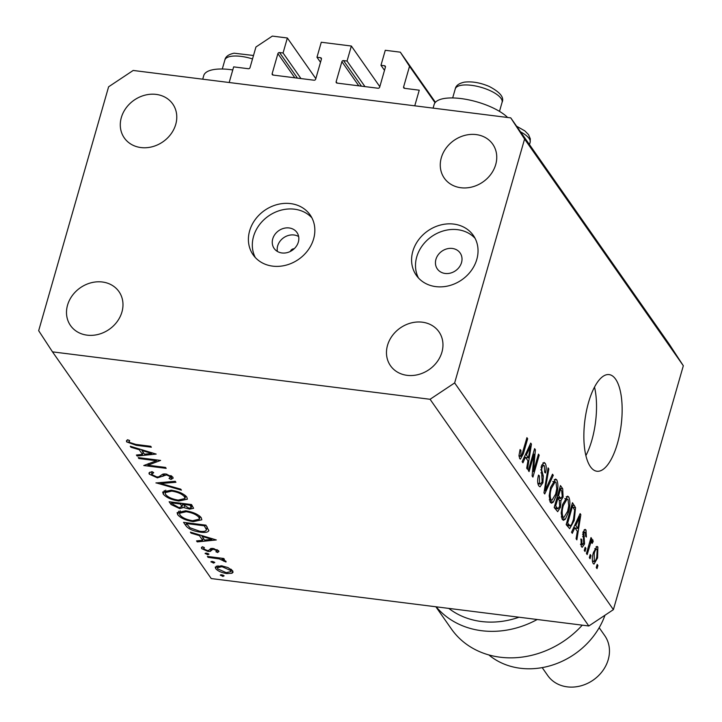 <?xml version="1.0" encoding="UTF-8"?>
<svg xmlns="http://www.w3.org/2000/svg" width="722" height="722" viewBox="0 0 722 722"><rect width="100%" height="100%" fill="white"/><g stroke="black" fill="none" stroke-linecap="round" stroke-linejoin="round"><path stroke-width="1.08" d="M379.817 86.667L351.352 46.027L347.047 61.036L343.528 60.594A1.39 1.191 145 0 0 341.894 61.686L336.154 81.694A1.39 1.191 145 0 0 337.075 83.102L378.03 88.246A1.39 1.191 145 0 0 379.673 87.154L385.413 67.146A1.39 1.191 145 0 0 384.492 65.738L380.972 65.296L385.277 50.287L400.313 52.174L409.527 66.289L403.607 86.929A1.39 1.191 145 0 0 404.528 88.337L419.247 90.187L414.762 105.818L229.181 82.507L233.657 66.875L248.377 68.725A1.39 1.191 145 0 0 250.02 67.633L255.94 47.002L272.32 36.1L287.356 37.986L315.821 78.626M409.527 66.289L435.041 102.732M400.313 52.174L435.411 102.298M380.972 65.296L384.501 70.332M347.047 61.036L364.962 86.604M351.352 46.027L321.281 42.246L316.976 57.255L320.505 62.291M287.356 37.986L283.06 52.995L279.54 52.553A1.39 1.191 145 0 0 277.898 53.645L272.158 73.653A1.39 1.191 145 0 0 273.078 75.07L314.034 80.214A1.39 1.191 145 0 0 315.676 79.122L321.416 59.114A1.39 1.191 145 0 0 320.496 57.697L316.976 57.255M283.06 52.995L300.966 78.572M202.72 79.185L203.748 75.584A40.36 14.323 16 0 1 230.589 69.628A40.36 14.323 16 0 1 232.782 69.935M507.629 117.478A40.36 14.323 -164 0 0 460.97 98.562A40.36 14.323 -164 0 0 434.139 104.519L433.101 108.119M277.374 251.427A13.917 11.913 145 0 1 277.672 245.895A13.917 11.913 145 0 1 298.637 236.536M272.745 238.856A13.917 11.913 -35 0 0 274.143 248.449A13.917 11.913 -35 0 0 287.311 252.583A13.917 11.913 -35 0 0 298.339 242.069A13.917 11.913 -35 0 0 296.941 232.475A13.917 11.913 -35 0 0 283.773 228.342A13.917 11.913 -35 0 0 272.745 238.856M249.632 230.85A34.791 29.792 -35 0 0 253.124 254.821A34.791 29.792 -35 0 0 286.047 265.173A34.791 29.792 -35 0 0 313.619 238.883A34.791 29.792 -35 0 0 310.126 214.912A34.791 29.792 -35 0 0 277.203 204.561A34.791 29.792 -35 0 0 249.632 230.85M311.895 217.836A34.791 29.792 -35 0 0 279.233 210.707A34.791 29.792 -35 0 0 253.548 236.446A34.791 29.792 -35 0 0 255.272 257.492M412.813 251.346A34.791 29.792 -35 0 0 416.314 275.317A34.791 29.792 -35 0 0 449.237 285.668A34.791 29.792 -35 0 0 476.809 259.378A34.791 29.792 -35 0 0 473.316 235.408A34.791 29.792 -35 0 0 440.393 225.056A34.791 29.792 -35 0 0 412.813 251.346M475.085 238.332A34.791 29.792 -35 0 0 442.424 231.202A34.791 29.792 -35 0 0 416.729 256.942A34.791 29.792 -35 0 0 418.462 277.988M588.574 402.307A48.708 18.285 97.2 0 0 596.932 471.249A48.708 18.285 97.2 0 0 617.436 443.525A48.708 18.285 97.2 0 0 609.07 374.592A48.708 18.285 97.2 0 0 588.574 402.307M585.903 455.555A48.708 18.285 97.2 0 0 591.832 440.312A48.708 18.285 97.2 0 0 594.504 387.064M387.515 345.351A29.575 25.324 -35 0 0 390.494 365.729A29.575 25.324 -35 0 0 418.471 374.519A29.575 25.324 -35 0 0 441.918 352.183A29.575 25.324 -35 0 0 438.94 331.804A29.575 25.324 -35 0 0 410.953 323.005A29.575 25.324 -35 0 0 387.515 345.351M67.543 305.162A29.575 25.324 -35 0 0 70.512 325.541A29.575 25.324 -35 0 0 98.499 334.34A29.575 25.324 -35 0 0 121.937 311.994A29.575 25.324 -35 0 0 118.968 291.616A29.575 25.324 -35 0 0 90.981 282.816A29.575 25.324 -35 0 0 67.543 305.162M121.332 117.56A29.575 25.324 -35 0 0 124.31 137.938A29.575 25.324 -35 0 0 152.297 146.737A29.575 25.324 -35 0 0 175.735 124.392A29.575 25.324 -35 0 0 172.757 104.013A29.575 25.324 -35 0 0 144.779 95.214A29.575 25.324 -35 0 0 121.332 117.56M441.313 157.739A29.575 25.324 -35 0 0 444.283 178.126A29.575 25.324 -35 0 0 472.269 186.917A29.575 25.324 -35 0 0 495.707 164.571A29.575 25.324 -35 0 0 492.738 144.192A29.575 25.324 -35 0 0 464.751 135.402A29.575 25.324 -35 0 0 441.313 157.739M435.935 259.351A13.917 11.913 -35 0 0 437.333 268.936A13.917 11.913 -35 0 0 450.501 273.078A13.917 11.913 -35 0 0 461.529 262.564A13.917 11.913 -35 0 0 460.131 252.971A13.917 11.913 -35 0 0 446.963 248.837A13.917 11.913 -35 0 0 435.935 259.351M156.457 460.744L138.868 458.533L138.218 457.613L160.618 460.419L147.893 465.212L165.518 467.423L166.168 468.352L143.768 465.537L156.457 460.744L156.683 459.932M157.396 477.856L149.274 474.146L148.958 472.982L151.972 471.628L153.723 472.639L151.575 474.435L156.782 476.935L158.723 476.836L162.856 474.119L165.861 473.975L172.865 477.17L173.136 478.208L170.997 479.435L169.038 478.433L170.5 476.782L166.601 474.914L157.396 477.856L157.649 476.98M151.99 471.637L151.575 474.435M171.186 475.744L170.69 477.486L170.852 475.545M155.979 482.973L175.229 481.294L175.924 482.287L160.681 483.505L180.735 489.155L181.43 490.148L156.024 482.828M163.28 494.146L162.685 492.043L171.15 490.184C178.533 491.366 183.74 493.64 186.772 497.025L187.395 499.191L178.848 501.032C171.439 499.832 166.25 497.539 163.28 494.146L164.3 490.581M177.711 514.759L177.116 512.647L185.581 510.788C192.964 511.97 198.171 514.254 201.203 517.638L201.826 519.804L193.279 521.636C185.87 520.445 180.69 518.152 177.711 514.759L178.74 511.185M190.391 532.123L216.311 539.957L197.241 541.897L196.537 540.895L202.647 540.273L199.38 535.598L191.104 533.134L190.391 532.123M220.562 574.793L220.4 575.353L221.672 574.73L224.136 575.822L222.872 576.445L220.318 575.028M588.818 625.983L211.239 578.566L52.489 351.858L38.672 330.694L108.607 86.802L133.182 70.458L510.761 117.876L669.511 344.575L683.328 365.747L613.393 609.639L588.818 625.983L430.068 399.284L52.489 351.858M221.383 565.777L227.908 567.537L232.628 570.741L233.062 572.248L231.942 573.268L226.843 573.566C221.51 572.699 217.791 571.048 215.688 568.62L215.237 567.077L221.383 565.777M211.221 561.454L211.059 562.005L212.322 561.382L214.795 562.474L213.531 563.097L210.968 561.689M208.062 557.357L207.413 556.427L223.784 558.485L224.434 559.406L222.024 559.108L226.004 561.283L226.004 562.014L219.298 558.918L208.062 557.357L208.297 556.536M223.91 561.292L224.136 559.947M205.391 553.133L205.228 553.684L206.501 553.061L208.965 554.153L207.701 554.776L205.138 553.359M218.739 550.913L217.764 552.547L215.923 551.743L216.735 550.66L213.847 549.406L212.539 549.478L210.255 551.409L207.972 551.437L201.7 548.639L201.42 547.565L202.404 546.762L204.353 547.565L203.676 548.846L207.241 550.507L208.622 550.444L210.833 548.494L213.116 548.467L218.739 550.913L218.91 551.617M217.232 549.713L216.835 551.094L217.033 549.613M203.785 547.33L203.676 548.846M208.884 530.408C208.306 532.24 205.472 532.827 200.382 532.168C193.036 531.076 188.171 528.865 185.78 525.535L183.55 522.349L205.95 525.156L208.829 530.715M184.354 506.33L184.065 507.349L179.733 508.613L171.069 504.525L169.119 501.736L191.51 504.552L193.595 508.315L189.66 509.136L184.011 507.647M130.258 446.25L156.178 454.084L137.108 456.024L136.404 455.022L142.514 454.4L139.247 449.725L130.971 447.261L130.258 446.25M129.039 442.261L135.817 444.418L150.718 446.286L151.367 447.216L136.241 445.312L126.711 441.927L126.431 440.844L127.55 439.761L129.662 440.528L129.039 442.261M534.072 454.174L529.082 471.601L528.323 470.527L534.605 448.642L535.399 449.779L533.441 471.574L538.45 454.129L539.199 455.194L532.917 477.089L532.114 475.942L534.072 454.174L533.053 454.048M542.908 482.774L540.011 486.836L538.811 485.897C537.376 483.442 537.276 479.832 538.522 475.067L539.352 475.852L539.614 483.433L540.453 484.092L542.141 481.773L541.31 466.259L544.045 462.423L545.119 463.253C546.437 465.419 546.545 468.65 545.462 472.964L544.632 472.17L544.415 465.852L543.603 465.221L542.042 467.387L541.635 469.941L543.296 475.951L542.908 482.774L541.852 482.639M553.278 475.311L544.731 493.956L543.955 492.846L548.079 467.883L548.846 468.984L545.038 490.789L552.501 474.201L553.278 475.311L552.068 475.157M550.317 502.332L549.171 495.861L550.597 487.305L555.606 479.029L556.761 479.877C558.386 483.803 558.268 488.911 556.382 495.202L553.395 502.016L551.491 503.189L550.317 502.332M562.312 519.461L561.165 512.99L562.591 504.434L567.609 496.158L568.755 497.007C570.38 500.933 570.263 506.05 568.385 512.331L565.389 519.145L563.485 520.318L562.312 519.461M574.811 527.701L572.311 533.332L571.526 532.222L580.109 513.622L580.84 514.669L576.869 539.848L576.093 538.738L577.338 531.302L574.811 527.701L573.683 527.556M597.915 565.497L597.022 568.62L596.273 567.555L597.166 564.423L597.915 565.497L596.895 565.371M510.761 117.876L524.578 139.048L683.328 365.747M524.578 139.048L454.643 382.931L613.393 609.639M597.563 557.953L593.989 564.108L593.141 563.485C591.959 560.615 592.076 556.906 593.493 552.366L597.031 546.383L597.87 546.996L597.563 557.953L596.534 557.826M590.984 555.588L590.082 558.72L589.332 557.646L590.235 554.523L590.984 555.588L589.964 555.462M591.814 542.357L590.614 543.26L587.176 554.568L586.426 553.503L590.993 537.583L591.742 538.648L591.011 541.193L592.708 539.632L593.177 541.5L592.239 543.368L591.544 542.177L589.739 541.951M585.921 548.368L585.028 551.491L584.279 550.426L585.172 547.294L585.921 548.368L584.901 548.242M580.488 544.18L581.995 544.37L583.683 543.287L583.024 532.204L585.073 529.334L585.993 530.038L586.399 537.024L585.569 536.238L585.361 532.349L583.863 532.953L584.54 543.964L582.23 547.285L581.291 546.572L580.975 538.901L581.806 539.686L581.995 544.37L582.564 544.803L580.542 544.55M585.361 532.349L583.205 531.645M574.234 520.49L569.667 528.684L566.183 524.596L572.465 502.711L575.533 507.656L574.234 520.49L573.205 520.363M560.443 507.322L557.664 511.672L554.189 507.467L560.471 485.572L562.709 488.767L563.106 497.097L560.985 500.536L560.443 507.322L559.388 507.196M525.426 457.17L522.927 462.811L522.141 461.692L530.724 443.1L531.455 444.138L527.484 469.327L526.708 468.208L527.944 460.771L525.426 457.17L524.298 457.026M518.992 455.889L521.672 455.483L526.916 437.667L527.665 438.732L523.405 453.596L520.427 459.147L519.678 458.578L519.001 455.429L520.084 449.535L520.914 450.32L520.806 456.331L518.992 456.105M454.643 382.931L430.068 399.284M294.17 248.765A3.484 2.978 -35 0 0 290.397 251.409M596.074 546.771L597.87 546.996M592.383 561.057L593.809 561.238C594.973 561.725 595.957 560.326 596.769 557.041L597.202 549.243L594.793 548.684M597.202 549.243C596.047 548.756 595.063 550.146 594.242 553.431L594.251 561.554L592.41 561.319M593.231 553.305L594.242 553.431M590.722 538.522L591.742 538.648M589.991 541.067L591.011 541.193M589.982 541.094L593.177 541.5M589.414 543.106L590.614 543.26M588.529 546.193L589.549 546.319M580.831 539.56L581.806 539.686M584.143 529.804L585.993 530.038M582.862 532.827L583.863 532.953M582.609 534.47L583.728 534.614M583.493 543.837L584.54 543.964M579.694 514.524L580.84 514.669M578.295 520.093L575.795 525.49L577.826 528.387L579.82 516.429L578.295 520.093L577.194 519.948M574.703 525.354L575.795 525.49M578.873 516.311L579.82 516.429M575.055 528.035L577.826 528.387M573.196 507.358L575.533 507.656M572.483 506.339L567.673 523.107L570.118 525.896L571.671 524.325L573.494 519.389L574.64 510.039L572.483 506.339L571.463 506.203M566.653 522.981L567.673 523.107M566.192 524.596L568.954 524.939M566.247 496.691L568.755 497.007M567.348 512.205L568.385 512.331M561.887 518.703L565.389 519.145M568.024 499.579L567.14 498.929L563.331 505.544C561.933 510.183 561.833 513.965 563.043 516.889L563.882 517.512L567.654 511.194L568.755 505.797L568.024 499.579M562.321 505.418L563.331 505.544M561.328 516.672L563.043 516.889M562.077 496.971L563.106 497.097M559.297 500.328L560.985 500.536M560.489 489.209L558.611 495.743L560.868 498.505L556.906 498.009L560.732 498.478L562.257 496.393L561.707 490.96L560.489 489.209L559.469 489.074M557.592 495.617L558.611 495.743M557.88 498.297L555.678 505.978L557.971 508.866L559.685 506.275L559.261 500.274L557.88 498.297L556.861 498.171M554.658 505.851L555.678 505.978M554.902 508.478L557.971 508.866M554.397 507.756L557.167 508.098M554.252 479.561L556.761 479.877M555.353 495.075L556.382 495.202M549.893 501.573L553.395 502.016M556.03 482.44L555.146 481.8L551.337 488.415C549.938 493.054 549.839 496.835 551.039 499.759L551.879 500.382L555.66 494.065L556.761 488.668L556.03 482.44M550.326 488.289L551.337 488.415M549.334 499.543L551.039 499.759M547.917 468.867L548.846 468.984M544.316 490.698L545.038 490.789M538.341 475.726L539.352 475.852M537.809 483.208L539.614 483.433M542.872 462.973L545.119 463.253M541.049 467.26L542.042 467.387M540.697 469.823L541.635 469.941M541.762 475.762L543.296 475.951M534.316 449.644L535.399 449.779M532.52 471.457L533.441 471.574M538.179 455.068L539.199 455.194M530.309 443.994L531.455 444.138M528.91 449.562L526.41 454.959L528.432 457.856L530.435 445.898L528.91 449.562L527.8 449.427M525.309 454.824L526.41 454.959M529.488 445.781L530.435 445.898M525.67 457.513L528.432 457.856M519.903 450.194L520.914 450.32M526.645 438.606L527.665 438.732M522.385 453.461L523.405 453.596M223.233 575.172L222.872 576.445M232.655 570.777L231.942 573.268M227.078 572.726L226.843 573.566M216.429 566.048L215.688 568.62M226.185 572.645L230.923 571.598L230.616 570.488L222.015 566.698L217.376 567.691L217.692 568.864L226.185 572.645M230.995 569.18L230.616 570.488M222.25 565.895L222.015 566.698M213.892 561.833L213.531 563.097M222.259 558.296L222.024 559.108M219.569 557.953L219.298 558.918M208.062 553.512L207.701 554.776M218.36 550.48L217.764 552.547M214.073 548.621L213.847 549.406M212.837 548.44L212.539 549.478M212.16 548.395L211.609 550.335M211.104 548.449L210.255 551.409M208.234 550.525L207.972 551.437M202.214 546.834L201.7 548.639M197.557 540.787L197.241 541.897M203.252 538.143L202.647 540.273M199.588 534.867L199.38 535.598M191.312 532.394L191.104 533.134M204.606 540.074L211.889 539.325L202.025 536.392L204.606 540.074M212.097 538.594L211.889 539.325M202.232 535.652L202.025 536.392M200.626 531.347L200.382 532.168M204.299 525.797L186.493 523.558L189.949 527.755L199.741 531.248C203.974 531.771 206.194 531.221 206.393 529.605L204.299 525.797L204.534 524.984M186.727 522.746L186.493 523.558M207.169 526.907L206.348 530.038L207.223 526.979M193.514 520.806L193.279 521.636M192.63 520.715L199.389 519.154L198.938 517.394C196.51 514.606 192.278 512.719 186.24 511.717L179.489 513.252L179.986 515.012C182.332 517.809 186.556 519.705 192.63 520.715M199.38 515.833L198.938 517.394M186.466 510.914L186.24 511.717M189.913 508.27L189.66 509.136M179.977 507.756L179.733 508.613M171.773 502.07L171.069 504.525M190.743 506.438L189.868 505.183L182.684 504.281L188.974 508.207L191.204 507.728L190.743 506.438L191.294 504.525M190.103 504.371L189.868 505.183M182.919 503.469L182.684 504.281M180.816 504.606L180.392 503.992L172.062 502.945L172.982 504.263L179.083 507.683L181.899 506.501L180.816 504.606L181.204 503.252M180.626 503.18L180.392 503.992M182.774 503.451L181.899 506.961L182.901 503.469M172.296 502.133L172.062 502.945M179.083 500.202L178.848 501.032M178.199 500.102L184.958 498.541L184.507 496.781C182.079 494.001 177.847 492.106 171.809 491.104L165.058 492.648L165.555 494.399C167.901 497.196 172.125 499.101 178.199 500.102M184.949 495.22L184.507 496.781M172.035 490.301L171.809 491.104M160.988 482.431L160.681 483.505M149.842 472.152L149.274 474.146M171.917 476.231L170.997 479.435M166.827 474.128L166.601 474.914M164.571 473.885L164.183 475.229M163.605 473.948L162.928 476.33M139.102 457.721L138.868 458.533M148.344 463.641L147.893 465.212M137.424 454.914L137.108 456.024M143.127 452.279L142.514 454.4M139.454 448.994L139.247 449.725M131.178 446.521L130.971 447.261M144.472 454.201L151.755 453.461L141.891 450.519L144.472 454.201M151.963 452.721L151.755 453.461M142.108 449.779L141.891 450.519M127.28 439.933L126.711 441.927M129.256 440.375L128.895 441.629M448.786 608.393A80.025 68.518 -35 0 0 519.001 617.22M537.213 619.503A86.983 74.474 145 0 1 436.187 606.814M542.186 667.615L547.736 675.548A34.791 29.792 -35 0 0 580.659 685.9A34.791 29.792 -35 0 0 608.24 659.61A34.791 29.792 -35 0 0 604.738 635.64L599.188 627.707M435.871 606.778L451.385 628.934A86.983 74.474 -35 0 0 582.257 625.162M488.848 654.926A73.066 62.561 -35 0 0 604.982 615.234M403.607 86.929L404.6 88.346M384.492 65.738L385.431 67.074M336.154 81.694L337.147 83.111M341.894 61.686L358.807 85.837M343.528 60.594L361.442 86.162M320.496 57.697L321.434 59.042M272.158 73.653L273.151 75.079M277.898 53.645L294.811 77.796M279.54 52.553L297.446 78.129M582.645 536.518L584.306 536.726M571.734 505.265L574.495 505.608M559.658 488.388L562.709 488.767M557.113 497.277L559.929 497.629M544.957 486.827L545.742 486.926M540.904 472.856L542.366 473.036M213.793 557.231L213.568 558.043M186.592 522.728L185.78 525.535M205.219 525.065L204.804 526.519M136.476 444.499L136.241 445.312M461.43 85.259A24.358 8.646 -164 0 0 455.257 88.914C455.898 85.548 458.966 83.292 464.481 82.137C472.098 81.252 480.338 82.687 489.209 86.45C500.111 92.163 504.398 97.452 502.079 102.344A24.358 8.646 -164 0 0 488.37 89.88A24.358 8.646 -164 0 0 461.43 85.259M252.51 58.942A24.358 8.646 -164 0 0 231.04 56.325A24.358 8.646 -164 0 0 224.876 59.98C225.508 56.614 228.585 54.358 234.099 53.202L253.503 55.495M529.479 144.608L530.119 142.378A24.358 8.646 -164 0 0 520.562 131.873M570.118 525.896L566.806 525.481M567.14 498.929L564.784 498.631M563.882 517.512L561.418 517.205M555.146 481.8L552.79 481.502M551.879 500.382L549.424 500.066M540.453 484.092L537.917 483.776M543.603 465.221L541.726 464.986M230.923 571.598L231.509 569.568M217.376 567.691L217.954 565.696M199.389 519.154L200.156 516.474M179.489 513.252L180.202 510.77M191.204 507.728L191.944 505.156M184.958 498.541L185.725 495.861M165.058 492.648L165.771 490.157M452.667 97.948L455.257 88.914M499.489 111.368L502.079 102.344M222.286 69.014L224.876 59.98M516.591 126.215L524.822 130.872L528.531 134.626L530.327 138.868L530.119 142.378"/></g></svg>
